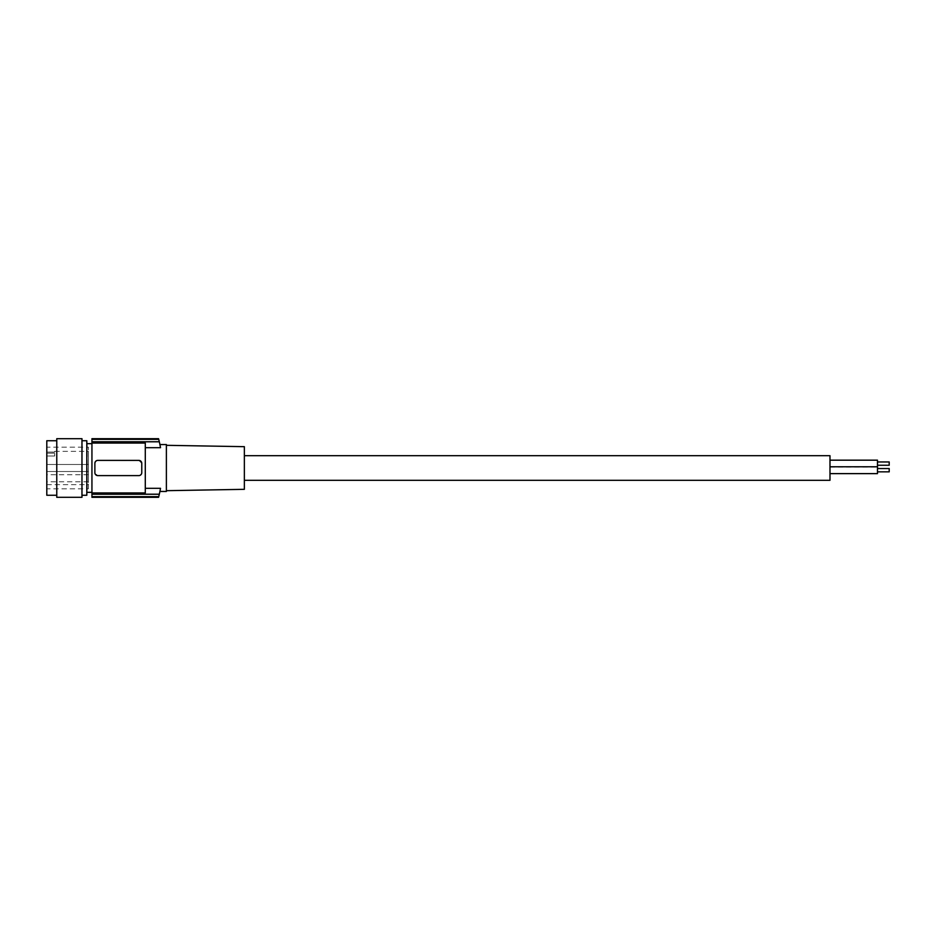 <?xml version="1.0" encoding="UTF-8"?>
<svg xmlns="http://www.w3.org/2000/svg" width="936" height="936" viewBox="0 0 936 936"><rect width="100%" height="100%" fill="white"/><g stroke="black" fill="none" stroke-linecap="round" stroke-linejoin="round"><path stroke-width="0.7" stroke-dasharray="4.68 3.51" d="M95.718 474.751L94.875 472.692A2.937 2.937 0 0 0 97.8 475.617L139.698 475.488M46.8 478.261L46.8 474.739L46.8 478.261M88.417 478.261L88.417 474.739L88.417 478.261M96.888 460.524L94.922 462.747L94.875 472.692L94.875 468L94.875 472.692L97.555 475.605M97.508 475.605L96.724 475.418M96.934 460.512L139.92 460.582M138.832 460.383L141.769 463.308A2.937 2.937 0 0 0 138.832 460.383L97.8 460.383L138.832 460.383L141.769 463.308L141.757 472.972L139.756 475.476M91.939 438.691L91.939 443.067L145.291 443.067L145.291 492.933L145.291 447.689L145.291 492.933L91.939 492.933L91.939 443.067M91.939 492.933L91.939 494.22L159.319 494.22L158.734 496.653L91.939 496.653L91.939 494.22M158.734 496.653A117.246 117.246 0 0 1 158.582 497.238L91.939 496.653M91.939 443.676L91.939 492.324L91.939 443.676M91.939 439.347L158.734 439.347A117.246 117.246 0 0 0 158.582 438.762L91.939 438.762M88.417 468L88.417 451.351L88.417 468M46.8 468L46.8 484.649L46.8 468M54.709 452.135L54.709 451.351L54.709 452.135L46.8 452.076L54.709 452.135M94.875 463.308A2.937 2.937 0 0 1 97.8 460.383L94.875 463.308M141.769 472.692A2.937 2.937 0 0 1 138.832 475.617L141.769 472.692M56.768 495.261L56.768 440.739L56.768 495.261M46.8 495.261L46.8 440.739M46.8 447.186L46.8 488.814L46.8 447.186L88.417 447.186L88.417 488.814L46.8 488.814M46.8 453.188L46.8 455.984L46.8 453.188L54.709 453.188L54.709 452.076L54.709 455.984L54.709 453.188L46.8 453.188M86.814 495.261L86.814 440.739M87.165 443.676L87.165 492.324M81.97 495.261L81.97 440.739L81.97 495.261M159.319 494.22A117.246 117.246 0 0 0 160.512 488.311L145.291 488.311M88.417 488.814L88.417 447.186M56.768 497.308L56.768 438.691M145.291 447.689L160.512 447.689A117.246 117.246 0 0 0 159.319 441.78L91.939 441.78M81.97 497.308L81.97 438.691M158.734 439.347L159.319 441.78M829.986 480.308L829.986 455.692M244.354 480.308L244.354 455.692L244.354 480.308M166.386 491.447L166.386 444.553M54.709 455.984L46.8 455.984L54.709 455.984M244.354 446.671L244.354 489.329M829.986 470.2L829.986 473.628L829.986 470.2M829.986 463.601L829.986 467.029L829.986 463.601M829.986 473.628L877.477 473.628L877.477 460.173M877.477 471.849L889.2 471.849L889.2 468.55M889.2 465.262L889.2 461.951M88.417 481.771L46.8 481.771M54.709 451.351L88.417 451.351M46.8 452.076L54.709 452.076L46.8 452.076M88.417 471.522L46.8 471.522L88.417 471.522M829.986 467.029L877.477 467.029M46.8 484.649L88.417 484.649M829.986 466.771L877.477 466.771M88.417 464.478L46.8 464.478L88.417 464.478M88.417 474.739L46.8 474.739"/><path stroke-width="1.4" d="M96.724 475.418L95.718 474.751M91.939 492.933L91.939 443.067L145.291 443.067L145.291 492.933L91.939 492.933L91.939 497.308L158.558 497.308M91.939 443.067L91.939 438.691L158.558 438.691M91.939 439.347L158.734 439.347A117.246 117.246 0 0 0 158.582 438.762L91.939 438.762M94.875 463.308A2.937 2.937 0 0 1 97.8 460.383L138.832 460.383A2.937 2.937 0 0 1 141.769 463.308L141.769 472.692A2.937 2.937 0 0 1 138.832 475.617L97.8 475.617A2.937 2.937 0 0 1 94.875 472.692L94.875 463.308M56.768 440.739L46.8 440.739L46.8 495.261L56.768 495.261M91.939 497.238L158.582 497.238A117.246 117.246 0 0 0 158.734 496.653L159.319 494.22L91.939 494.22M158.734 496.653L91.939 496.653M145.291 447.689L160.512 447.689C159.728 443.524 159.728 443.524 160.512 447.689C159.728 443.524 159.728 443.524 160.512 447.689A117.246 117.246 0 0 0 159.319 441.78L91.939 441.78M56.768 438.691L56.768 497.308L81.97 497.308L81.97 438.691L56.768 438.691M86.814 495.261L86.814 440.739L86.814 495.261L81.97 495.261M81.97 440.739L86.814 440.739M159.319 494.22A117.246 117.246 0 0 0 160.512 488.311C159.728 492.476 159.728 492.476 160.512 488.311C159.728 492.476 159.728 492.476 160.512 488.311L145.291 488.311M158.734 439.347L159.319 441.78M244.354 480.308L829.986 480.308L829.986 455.692L244.354 455.692M159.916 444.553L166.386 444.553L166.386 491.447L159.916 491.447M166.386 490.686L244.354 489.329L244.354 446.671L166.386 445.314M829.986 460.173L877.477 460.173L877.477 473.628L829.986 473.628M889.2 468.55L877.477 468.55L889.2 468.55L889.2 471.849L877.477 471.849M877.477 461.951L889.2 461.951L889.2 465.262L877.477 465.262M87.165 492.324L91.939 492.324M87.165 443.676L91.939 443.676M829.986 466.771L877.477 466.771"/></g></svg>
